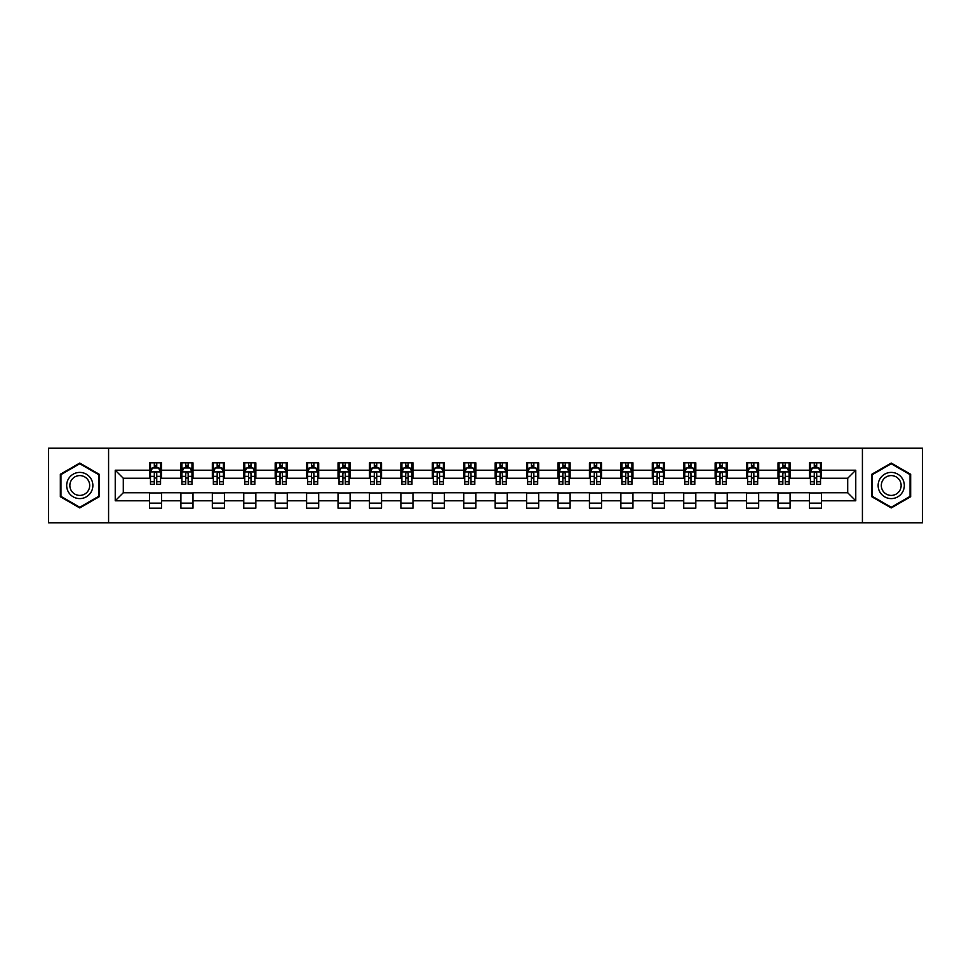 <?xml version="1.0" encoding="UTF-8"?>
<svg xmlns="http://www.w3.org/2000/svg" width="971" height="971" viewBox="0 0 971 971"><rect width="100%" height="100%" fill="white"/><g stroke="black" fill="none" stroke-linecap="round" stroke-linejoin="round"><path stroke-width="1.46" d="M862.418 522.774L922.45 522.774L922.45 448.226L862.418 448.226L862.418 522.774L108.582 522.774L108.582 448.226L48.55 448.226L48.55 522.774L108.582 522.774M862.418 448.226L108.582 448.226M821.527 470.195L821.527 462.839L809.438 462.839L809.438 470.195L790.091 470.195L790.091 462.839L778.014 462.839L778.014 470.195L758.667 470.195L758.667 462.839L746.578 462.839L746.578 470.195L727.243 470.195L727.243 462.839L715.154 462.839L715.154 470.195L695.819 470.195L695.819 462.839L683.73 462.839L683.73 470.195L664.395 470.195L664.395 462.839L652.306 462.839L652.306 470.195L632.958 470.195L632.958 462.839L620.882 462.839L620.882 470.195L601.535 470.195L601.535 462.839L589.446 462.839L589.446 470.195L570.111 470.195L570.111 462.839L558.022 462.839L558.022 470.195L538.687 470.195L538.687 462.839L526.598 462.839L526.598 470.195L507.263 470.195L507.263 462.839L495.174 462.839L495.174 470.195L475.826 470.195L475.826 462.839L463.737 462.839L463.737 470.195L444.402 470.195L444.402 462.839L432.313 462.839L432.313 470.195L412.978 470.195L412.978 462.839L400.889 462.839L400.889 470.195L381.554 470.195L381.554 462.839L369.466 462.839L369.466 470.195L350.118 470.195L350.118 462.839L338.042 462.839L338.042 470.195L318.694 470.195L318.694 462.839L306.605 462.839L306.605 470.195L287.27 470.195L287.27 462.839L275.181 462.839L275.181 470.195L255.846 470.195L255.846 462.839L243.757 462.839L243.757 470.195L224.422 470.195L224.422 462.839L212.333 462.839L212.333 470.195L192.986 470.195L192.986 462.839L180.909 462.839L180.909 470.195L161.562 470.195L161.562 462.839L149.473 462.839L149.473 470.195L115.233 470.195L115.233 500.805L123.293 492.758L149.473 492.758L149.473 508.161L161.562 508.161L161.562 492.758L180.909 492.758L180.909 508.161L192.986 508.161L192.986 492.758L212.333 492.758L212.333 508.161L224.422 508.161L224.422 492.758L243.757 492.758L243.757 508.161L255.846 508.161L255.846 492.758L275.181 492.758L275.181 508.161L287.27 508.161L287.27 492.758L306.605 492.758L306.605 508.161L318.694 508.161L318.694 492.758L338.042 492.758L338.042 508.161L350.118 508.161L350.118 492.758L369.466 492.758L369.466 508.161L381.554 508.161L381.554 492.758L400.889 492.758L400.889 508.161L412.978 508.161L412.978 492.758L432.313 492.758L432.313 508.161L444.402 508.161L444.402 492.758L463.737 492.758L463.737 508.161L475.826 508.161L475.826 492.758L495.174 492.758L495.174 508.161L507.263 508.161L507.263 492.758L526.598 492.758L526.598 508.161L538.687 508.161L538.687 492.758L558.022 492.758L558.022 508.161L570.111 508.161L570.111 492.758L589.446 492.758L589.446 508.161L601.535 508.161L601.535 492.758L620.882 492.758L620.882 508.161L632.958 508.161L632.958 492.758L652.306 492.758L652.306 508.161L664.395 508.161L664.395 492.758L683.73 492.758L683.73 508.161L695.819 508.161L695.819 492.758L715.154 492.758L715.154 508.161L727.243 508.161L727.243 492.758L746.578 492.758L746.578 508.161L758.667 508.161L758.667 492.758L778.014 492.758L778.014 508.161L790.091 508.161L790.091 492.758L809.438 492.758L809.438 508.161L821.527 508.161L821.527 492.758L847.707 492.758L847.707 478.242L821.527 478.242L821.527 470.195L855.767 470.195L855.767 500.805L821.527 500.805M809.438 500.805L790.091 500.805M778.014 500.805L758.667 500.805M746.578 500.805L727.243 500.805M715.154 500.805L695.819 500.805M683.73 500.805L664.395 500.805M652.306 500.805L632.958 500.805M620.882 500.805L601.535 500.805M589.446 500.805L570.111 500.805M558.022 500.805L538.687 500.805M526.598 500.805L507.263 500.805M495.174 500.805L475.826 500.805M463.737 500.805L444.402 500.805M432.313 500.805L412.978 500.805M400.889 500.805L381.554 500.805M369.466 500.805L350.118 500.805M338.042 500.805L318.694 500.805M306.605 500.805L287.27 500.805M275.181 500.805L255.846 500.805M243.757 500.805L224.422 500.805M212.333 500.805L192.986 500.805M180.909 500.805L161.562 500.805M149.473 500.805L115.233 500.805M809.438 470.195L809.438 478.242L790.091 478.242L790.091 470.195M778.014 470.195L778.014 478.242L758.667 478.242L758.667 470.195M746.578 470.195L746.578 478.242L727.243 478.242L727.243 470.195M715.154 470.195L715.154 478.242L695.819 478.242L695.819 470.195M683.73 470.195L683.73 478.242L664.395 478.242L664.395 470.195M652.306 470.195L652.306 478.242L632.958 478.242L632.958 470.195M620.882 470.195L620.882 478.242L601.535 478.242L601.535 470.195M589.446 470.195L589.446 478.242L570.111 478.242L570.111 470.195M558.022 470.195L558.022 478.242L538.687 478.242L538.687 470.195M526.598 470.195L526.598 478.242L507.263 478.242L507.263 470.195M495.174 470.195L495.174 478.242L475.826 478.242L475.826 470.195M463.737 470.195L463.737 478.242L444.402 478.242L444.402 470.195M432.313 470.195L432.313 478.242L412.978 478.242L412.978 470.195M400.889 470.195L400.889 478.242L381.554 478.242L381.554 470.195M369.466 470.195L369.466 478.242L350.118 478.242L350.118 470.195M338.042 470.195L338.042 478.242L318.694 478.242L318.694 470.195M306.605 470.195L306.605 478.242L287.27 478.242L287.27 470.195M275.181 470.195L275.181 478.242L255.846 478.242L255.846 470.195M243.757 470.195L243.757 478.242L224.422 478.242L224.422 470.195M212.333 470.195L212.333 478.242L192.986 478.242L192.986 470.195M180.909 470.195L180.909 478.242L161.562 478.242L161.562 470.195M149.473 470.195L149.473 478.242L123.293 478.242L115.233 470.195M123.293 478.242L123.293 492.758M855.767 500.805L847.707 492.758M847.707 478.242L855.767 470.195M149.473 467.876L150.481 467.876M154.316 467.876L156.732 467.876M160.555 467.876L161.562 467.876M149.473 478.048L150.481 478.048M154.316 478.048L156.732 478.048M160.555 478.048L161.562 478.048M149.473 492.952L161.562 492.952M149.473 503.124L161.562 503.124M180.909 492.952L192.986 492.952M180.909 503.124L192.986 503.124M180.909 467.876L181.917 467.876M185.74 467.876L188.156 467.876M191.979 467.876L192.986 467.876M180.909 478.048L181.917 478.048M185.74 478.048L188.156 478.048M191.979 478.048L192.986 478.048M212.333 492.952L224.422 492.952M212.333 503.124L224.422 503.124M212.333 467.876L213.341 467.876M217.164 467.876L219.58 467.876M223.415 467.876L224.422 467.876M212.333 478.048L213.341 478.048M217.164 478.048L219.58 478.048M223.415 478.048L224.422 478.048M243.757 492.952L255.846 492.952M243.757 503.124L255.846 503.124M243.757 467.876L244.765 467.876M248.588 467.876L251.004 467.876M254.839 467.876L255.846 467.876M243.757 478.048L244.765 478.048M248.588 478.048L251.004 478.048M254.839 478.048L255.846 478.048M275.181 492.952L287.27 492.952M275.181 503.124L287.27 503.124M275.181 467.876L276.189 467.876M280.024 467.876L282.44 467.876M286.263 467.876L287.27 467.876M275.181 478.048L276.189 478.048M280.024 478.048L282.44 478.048M286.263 478.048L287.27 478.048M306.605 492.952L318.694 492.952M306.605 503.124L318.694 503.124M306.605 467.876L307.613 467.876M311.448 467.876L313.864 467.876M317.687 467.876L318.694 467.876M306.605 478.048L307.613 478.048M311.448 478.048L313.864 478.048M317.687 478.048L318.694 478.048M338.042 492.952L350.118 492.952M338.042 503.124L350.118 503.124M338.042 467.876L339.049 467.876M342.872 467.876L345.288 467.876M349.111 467.876L350.118 467.876M338.042 478.048L339.049 478.048M342.872 478.048L345.288 478.048M349.111 478.048L350.118 478.048M369.466 492.952L381.554 492.952M369.466 503.124L381.554 503.124M369.466 467.876L370.473 467.876M374.296 467.876L376.712 467.876M380.547 467.876L381.554 467.876M369.466 478.048L370.473 478.048M374.296 478.048L376.712 478.048M380.547 478.048L381.554 478.048M400.889 492.952L412.978 492.952M400.889 503.124L412.978 503.124M400.889 467.876L401.897 467.876M405.72 467.876L408.148 467.876M411.971 467.876L412.978 467.876M400.889 478.048L401.897 478.048M405.72 478.048L408.148 478.048M411.971 478.048L412.978 478.048M432.313 492.952L444.402 492.952M432.313 503.124L444.402 503.124M432.313 467.876L433.321 467.876M437.156 467.876L439.572 467.876M443.395 467.876L444.402 467.876M432.313 478.048L433.321 478.048M437.156 478.048L439.572 478.048M443.395 478.048L444.402 478.048M463.737 492.952L475.826 492.952M463.737 503.124L475.826 503.124M463.737 467.876L464.745 467.876M468.58 467.876L470.996 467.876M474.819 467.876L475.826 467.876M463.737 478.048L464.745 478.048M468.58 478.048L470.996 478.048M474.819 478.048L475.826 478.048M495.174 492.952L507.263 492.952M495.174 503.124L507.263 503.124M495.174 467.876L496.181 467.876M500.004 467.876L502.42 467.876M506.255 467.876L507.263 467.876M495.174 478.048L496.181 478.048M500.004 478.048L502.42 478.048M506.255 478.048L507.263 478.048M526.598 492.952L538.687 492.952M526.598 503.124L538.687 503.124M526.598 467.876L527.605 467.876M531.428 467.876L533.844 467.876M537.679 467.876L538.687 467.876M526.598 478.048L527.605 478.048M531.428 478.048L533.844 478.048M537.679 478.048L538.687 478.048M558.022 492.952L570.111 492.952M558.022 503.124L570.111 503.124M558.022 467.876L559.029 467.876M562.852 467.876L565.28 467.876M569.103 467.876L570.111 467.876M558.022 478.048L559.029 478.048M562.852 478.048L565.28 478.048M569.103 478.048L570.111 478.048M589.446 492.952L601.535 492.952M589.446 503.124L601.535 503.124M589.446 467.876L590.453 467.876M594.288 467.876L596.704 467.876M600.527 467.876L601.535 467.876M589.446 478.048L590.453 478.048M594.288 478.048L596.704 478.048M600.527 478.048L601.535 478.048M620.882 492.952L632.958 492.952M620.882 503.124L632.958 503.124M620.882 467.876L621.889 467.876M625.712 467.876L628.128 467.876M631.951 467.876L632.958 467.876M620.882 478.048L621.889 478.048M625.712 478.048L628.128 478.048M631.951 478.048L632.958 478.048M652.306 492.952L664.395 492.952M652.306 503.124L664.395 503.124M652.306 467.876L653.313 467.876M657.136 467.876L659.552 467.876M663.387 467.876L664.395 467.876M652.306 478.048L653.313 478.048M657.136 478.048L659.552 478.048M663.387 478.048L664.395 478.048M683.73 492.952L695.819 492.952M683.73 503.124L695.819 503.124M683.73 467.876L684.737 467.876M688.56 467.876L690.976 467.876M694.811 467.876L695.819 467.876M683.73 478.048L684.737 478.048M688.56 478.048L690.976 478.048M694.811 478.048L695.819 478.048M715.154 492.952L727.243 492.952M715.154 503.124L727.243 503.124M715.154 467.876L716.161 467.876M719.997 467.876L722.412 467.876M726.235 467.876L727.243 467.876M715.154 478.048L716.161 478.048M719.997 478.048L722.412 478.048M726.235 478.048L727.243 478.048M746.578 492.952L758.667 492.952M746.578 503.124L758.667 503.124M746.578 467.876L747.585 467.876M751.42 467.876L753.836 467.876M757.659 467.876L758.667 467.876M746.578 478.048L747.585 478.048M751.42 478.048L753.836 478.048M757.659 478.048L758.667 478.048M778.014 492.952L790.091 492.952M778.014 503.124L790.091 503.124M778.014 467.876L779.021 467.876M782.844 467.876L785.26 467.876M789.083 467.876L790.091 467.876M778.014 478.048L779.021 478.048M782.844 478.048L785.26 478.048M789.083 478.048L790.091 478.048M809.438 492.952L821.527 492.952M809.438 503.124L821.527 503.124M809.438 467.876L810.445 467.876M814.268 467.876L816.684 467.876M820.519 467.876L821.527 467.876M809.438 478.048L810.445 478.048M814.268 478.048L816.684 478.048M820.519 478.048L821.527 478.048M79.78 507.942L99.212 496.727L99.212 474.273L79.78 463.058L60.336 474.273L60.336 496.727L79.78 507.942M910.664 474.273L891.22 463.058L871.788 474.273L871.788 496.727L891.22 507.942L910.664 496.727L910.664 474.273M156.732 465.461L154.316 465.461M160.555 481.762L156.732 481.762L156.732 484.286L160.555 484.286L160.555 472.003L158.54 467.973L152.496 467.973L150.481 472.003L150.481 484.286L154.316 484.286L154.316 481.762L150.481 481.762M150.481 472.003L150.481 462.839M160.555 472.003L160.555 462.839M154.316 467.973L154.316 462.839M156.732 462.839L156.732 467.973M156.732 481.762L156.732 473.508C155.93 471.967 155.117 471.967 154.316 473.508L154.316 481.762M91.116 492.042A13.096 13.096 0 0 0 86.322 474.164A13.096 13.096 0 0 0 68.431 478.958A13.096 13.096 0 0 0 73.226 496.836A13.096 13.096 0 0 0 91.116 492.042M88.361 490.452A9.916 9.916 0 0 0 84.732 476.919A9.916 9.916 0 0 0 71.186 480.548A9.916 9.916 0 0 0 74.816 494.081A9.916 9.916 0 0 0 88.361 490.452M60.942 496.375L60.942 474.625L79.78 463.75L98.605 474.625L98.605 496.375L79.78 507.25L60.942 496.375M891.22 472.404A13.096 13.096 0 0 0 878.136 485.5A13.096 13.096 0 0 0 891.22 498.596A13.096 13.096 0 0 0 904.317 485.5A13.096 13.096 0 0 0 891.22 472.404M891.22 475.584A9.916 9.916 0 0 0 881.316 485.5A9.916 9.916 0 0 0 891.22 495.416A9.916 9.916 0 0 0 901.137 485.5A9.916 9.916 0 0 0 891.22 475.584M910.058 496.375L891.22 507.25L872.395 496.375L872.395 474.625L891.22 463.75L910.058 474.625L910.058 496.375M188.156 465.461L185.74 465.461M191.979 481.762L188.156 481.762L188.156 484.286L191.979 484.286L191.979 472.003L189.964 467.973L183.932 467.973L181.917 472.003L181.917 484.286L185.74 484.286L185.74 481.762L181.917 481.762M181.917 472.003L181.917 462.839M191.979 472.003L191.979 462.839M185.74 467.973L185.74 462.839M188.156 462.839L188.156 467.973M188.156 481.762L188.156 473.508C187.354 471.967 186.541 471.967 185.74 473.508L185.74 481.762M219.58 465.461L217.164 465.461M223.415 481.762L219.58 481.762L219.58 484.286L223.415 484.286L223.415 472.003L221.4 467.973L215.356 467.973L213.341 472.003L213.341 484.286L217.164 484.286L217.164 481.762L213.341 481.762M213.341 472.003L213.341 462.839M223.415 472.003L223.415 462.839M217.164 467.973L217.164 462.839M219.58 462.839L219.58 467.973M219.58 481.762L219.58 473.508C218.778 471.967 217.977 471.967 217.164 473.508L217.164 481.762M251.004 465.461L248.588 465.461M254.839 481.762L251.004 481.762L251.004 484.286L254.839 484.286L254.839 472.003L252.824 467.973L246.78 467.973L244.765 472.003L244.765 484.286L248.588 484.286L248.588 481.762L244.765 481.762M244.765 472.003L244.765 462.839M254.839 472.003L254.839 462.839M248.588 467.973L248.588 462.839M251.004 462.839L251.004 467.973M251.004 481.762L251.004 473.508C250.202 471.967 249.401 471.967 248.588 473.508L248.588 481.762M282.44 465.461L280.024 465.461M286.263 481.762L282.44 481.762L282.44 484.286L286.263 484.286L286.263 472.003L284.248 467.973L278.204 467.973L276.189 472.003L276.189 484.286L280.024 484.286L280.024 481.762L276.189 481.762M276.189 472.003L276.189 462.839M286.263 472.003L286.263 462.839M280.024 467.973L280.024 462.839M282.44 462.839L282.44 467.973M282.44 481.762L282.44 473.508C281.626 471.967 280.825 471.967 280.024 473.508L280.024 481.762M313.864 465.461L311.448 465.461M317.687 481.762L313.864 481.762L313.864 484.286L317.687 484.286L317.687 472.003L315.672 467.973L309.628 467.973L307.613 472.003L307.613 484.286L311.448 484.286L311.448 481.762L307.613 481.762M307.613 472.003L307.613 462.839M317.687 472.003L317.687 462.839M311.448 467.973L311.448 462.839M313.864 462.839L313.864 467.973M313.864 481.762L313.864 473.508C313.063 471.967 312.249 471.967 311.448 473.508L311.448 481.762M345.288 465.461L342.872 465.461M349.111 481.762L345.288 481.762L345.288 484.286L349.111 484.286L349.111 472.003L347.108 467.973L341.064 467.973L339.049 472.003L339.049 484.286L342.872 484.286L342.872 481.762L339.049 481.762M339.049 472.003L339.049 462.839M349.111 472.003L349.111 462.839M342.872 467.973L342.872 462.839M345.288 462.839L345.288 467.973M345.288 481.762L345.288 473.508C344.487 471.967 343.673 471.967 342.872 473.508L342.872 481.762M376.712 465.461L374.296 465.461M380.547 481.762L376.712 481.762L376.712 484.286L380.547 484.286L380.547 472.003L378.532 467.973L372.488 467.973L370.473 472.003L370.473 484.286L374.296 484.286L374.296 481.762L370.473 481.762M370.473 472.003L370.473 462.839M380.547 472.003L380.547 462.839M374.296 467.973L374.296 462.839M376.712 462.839L376.712 467.973M376.712 481.762L376.712 473.508C375.911 471.967 375.109 471.967 374.296 473.508L374.296 481.762M408.148 465.461L405.72 465.461M411.971 481.762L408.148 481.762L408.148 484.286L411.971 484.286L411.971 472.003L409.956 467.973L403.912 467.973L401.897 472.003L401.897 484.286L405.72 484.286L405.72 481.762L401.897 481.762M401.897 472.003L401.897 462.839M411.971 472.003L411.971 462.839M405.72 467.973L405.72 462.839M408.148 462.839L408.148 467.973M408.148 481.762L408.148 473.508C407.335 471.967 406.533 471.967 405.72 473.508L405.72 481.762M439.572 465.461L437.156 465.461M443.395 481.762L439.572 481.762L439.572 484.286L443.395 484.286L443.395 472.003L441.38 467.973L435.336 467.973L433.321 472.003L433.321 484.286L437.156 484.286L437.156 481.762L433.321 481.762M433.321 472.003L433.321 462.839M443.395 472.003L443.395 462.839M437.156 467.973L437.156 462.839M439.572 462.839L439.572 467.973M439.572 481.762L439.572 473.508C438.758 471.967 437.957 471.967 437.156 473.508L437.156 481.762M470.996 465.461L468.58 465.461M474.819 481.762L470.996 481.762L470.996 484.286L474.819 484.286L474.819 472.003L472.804 467.973L466.76 467.973L464.745 472.003L464.745 484.286L468.58 484.286L468.58 481.762L464.745 481.762M464.745 472.003L464.745 462.839M474.819 472.003L474.819 462.839M468.58 467.973L468.58 462.839M470.996 462.839L470.996 467.973M470.996 481.762L470.996 473.508C470.195 471.967 469.381 471.967 468.58 473.508L468.58 481.762M502.42 465.461L500.004 465.461M506.255 481.762L502.42 481.762L502.42 484.286L506.255 484.286L506.255 472.003L504.24 467.973L498.196 467.973L496.181 472.003L496.181 484.286L500.004 484.286L500.004 481.762L496.181 481.762M496.181 472.003L496.181 462.839M506.255 472.003L506.255 462.839M500.004 467.973L500.004 462.839M502.42 462.839L502.42 467.973M502.42 481.762L502.42 473.508C501.619 471.967 500.818 471.967 500.004 473.508L500.004 481.762M533.844 465.461L531.428 465.461M537.679 481.762L533.844 481.762L533.844 484.286L537.679 484.286L537.679 472.003L535.664 467.973L529.62 467.973L527.605 472.003L527.605 484.286L531.428 484.286L531.428 481.762L527.605 481.762M527.605 472.003L527.605 462.839M537.679 472.003L537.679 462.839M531.428 467.973L531.428 462.839M533.844 462.839L533.844 467.973M533.844 481.762L533.844 473.508C533.043 471.967 532.242 471.967 531.428 473.508L531.428 481.762M565.28 465.461L562.852 465.461M569.103 481.762L565.28 481.762L565.28 484.286L569.103 484.286L569.103 472.003L567.088 467.973L561.044 467.973L559.029 472.003L559.029 484.286L562.852 484.286L562.852 481.762L559.029 481.762M559.029 472.003L559.029 462.839M569.103 472.003L569.103 462.839M562.852 467.973L562.852 462.839M565.28 462.839L565.28 467.973M565.28 481.762L565.28 473.508C564.467 471.967 563.666 471.967 562.852 473.508L562.852 481.762M596.704 465.461L594.288 465.461M600.527 481.762L596.704 481.762L596.704 484.286L600.527 484.286L600.527 472.003L598.512 467.973L592.468 467.973L590.453 472.003L590.453 484.286L594.288 484.286L594.288 481.762L590.453 481.762M590.453 472.003L590.453 462.839M600.527 472.003L600.527 462.839M594.288 467.973L594.288 462.839M596.704 462.839L596.704 467.973M596.704 481.762L596.704 473.508C595.903 471.967 595.089 471.967 594.288 473.508L594.288 481.762M628.128 465.461L625.712 465.461M631.951 481.762L628.128 481.762L628.128 484.286L631.951 484.286L631.951 472.003L629.936 467.973L623.892 467.973L621.889 472.003L621.889 484.286L625.712 484.286L625.712 481.762L621.889 481.762M621.889 472.003L621.889 462.839M631.951 472.003L631.951 462.839M625.712 467.973L625.712 462.839M628.128 462.839L628.128 467.973M628.128 481.762L628.128 473.508C627.327 471.967 626.513 471.967 625.712 473.508L625.712 481.762M659.552 465.461L657.136 465.461M663.387 481.762L659.552 481.762L659.552 484.286L663.387 484.286L663.387 472.003L661.372 467.973L655.328 467.973L653.313 472.003L653.313 484.286L657.136 484.286L657.136 481.762L653.313 481.762M653.313 472.003L653.313 462.839M663.387 472.003L663.387 462.839M657.136 467.973L657.136 462.839M659.552 462.839L659.552 467.973M659.552 481.762L659.552 473.508C658.751 471.967 657.95 471.967 657.136 473.508L657.136 481.762M690.976 465.461L688.56 465.461M694.811 481.762L690.976 481.762L690.976 484.286L694.811 484.286L694.811 472.003L692.796 467.973L686.752 467.973L684.737 472.003L684.737 484.286L688.56 484.286L688.56 481.762L684.737 481.762M684.737 472.003L684.737 462.839M694.811 472.003L694.811 462.839M688.56 467.973L688.56 462.839M690.976 462.839L690.976 467.973M690.976 481.762L690.976 473.508C690.175 471.967 689.374 471.967 688.56 473.508L688.56 481.762M722.412 465.461L719.997 465.461M726.235 481.762L722.412 481.762L722.412 484.286L726.235 484.286L726.235 472.003L724.22 467.973L718.176 467.973L716.161 472.003L716.161 484.286L719.997 484.286L719.997 481.762L716.161 481.762M716.161 472.003L716.161 462.839M726.235 472.003L726.235 462.839M719.997 467.973L719.997 462.839M722.412 462.839L722.412 467.973M722.412 481.762L722.412 473.508C721.599 471.967 720.798 471.967 719.997 473.508L719.997 481.762M753.836 465.461L751.42 465.461M757.659 481.762L753.836 481.762L753.836 484.286L757.659 484.286L757.659 472.003L755.644 467.973L749.6 467.973L747.585 472.003L747.585 484.286L751.42 484.286L751.42 481.762L747.585 481.762M747.585 472.003L747.585 462.839M757.659 472.003L757.659 462.839M751.42 467.973L751.42 462.839M753.836 462.839L753.836 467.973M753.836 481.762L753.836 473.508C753.035 471.967 752.222 471.967 751.42 473.508L751.42 481.762M785.26 465.461L782.844 465.461M789.083 481.762L785.26 481.762L785.26 484.286L789.083 484.286L789.083 472.003L787.068 467.973L781.036 467.973L779.021 472.003L779.021 484.286L782.844 484.286L782.844 481.762L779.021 481.762M779.021 472.003L779.021 462.839M789.083 472.003L789.083 462.839M782.844 467.973L782.844 462.839M785.26 462.839L785.26 467.973M785.26 481.762L785.26 473.508C784.459 471.967 783.646 471.967 782.844 473.508L782.844 481.762M816.684 465.461L814.268 465.461M820.519 481.762L816.684 481.762L816.684 484.286L820.519 484.286L820.519 472.003L818.504 467.973L812.46 467.973L810.445 472.003L810.445 484.286L814.268 484.286L814.268 481.762L810.445 481.762M810.445 472.003L810.445 462.839M820.519 472.003L820.519 462.839M814.268 467.973L814.268 462.839M816.684 462.839L816.684 467.973M816.684 481.762L816.684 473.508C815.883 471.967 815.082 471.967 814.268 473.508L814.268 481.762M160.506 471.906L150.529 471.906M150.481 468.216L152.374 468.216M158.661 468.216L160.555 468.216M154.316 476.36L150.481 476.36M160.555 476.36L156.732 476.36M156.732 466.735L154.316 466.735M191.93 471.906L181.965 471.906M181.917 468.216L183.81 468.216M190.085 468.216L191.979 468.216M185.74 476.36L181.917 476.36M191.979 476.36L188.156 476.36M188.156 466.735L185.74 466.735M223.354 471.906L213.389 471.906M213.341 468.216L215.234 468.216M221.522 468.216L223.415 468.216M217.164 476.36L213.341 476.36M223.415 476.36L219.58 476.36M219.58 466.735L217.164 466.735M254.79 471.906L244.813 471.906M244.765 468.216L246.658 468.216M252.946 468.216L254.839 468.216M248.588 476.36L244.765 476.36M254.839 476.36L251.004 476.36M251.004 466.735L248.588 466.735M286.214 471.906L276.237 471.906M276.189 468.216L278.082 468.216M284.369 468.216L286.263 468.216M280.024 476.36L276.189 476.36M286.263 476.36L282.44 476.36M282.44 466.735L280.024 466.735M317.638 471.906L307.673 471.906M307.613 468.216L309.506 468.216M315.793 468.216L317.687 468.216M311.448 476.36L307.613 476.36M317.687 476.36L313.864 476.36M313.864 466.735L311.448 466.735M349.062 471.906L339.097 471.906M339.049 468.216L340.942 468.216M347.217 468.216L349.111 468.216M342.872 476.36L339.049 476.36M349.111 476.36L345.288 476.36M345.288 466.735L342.872 466.735M380.498 471.906L370.521 471.906M370.473 468.216L372.366 468.216M378.654 468.216L380.547 468.216M374.296 476.36L370.473 476.36M380.547 476.36L376.712 476.36M376.712 466.735L374.296 466.735M411.922 471.906L401.945 471.906M401.897 468.216L403.79 468.216M410.078 468.216L411.971 468.216M405.72 476.36L401.897 476.36M411.971 476.36L408.148 476.36M408.148 466.735L405.72 466.735M443.346 471.906L433.369 471.906M433.321 468.216L435.214 468.216M441.502 468.216L443.395 468.216M437.156 476.36L433.321 476.36M443.395 476.36L439.572 476.36M439.572 466.735L437.156 466.735M474.77 471.906L464.806 471.906M464.745 468.216L466.638 468.216M472.926 468.216L474.819 468.216M468.58 476.36L464.745 476.36M474.819 476.36L470.996 476.36M470.996 466.735L468.58 466.735M506.194 471.906L496.23 471.906M496.181 468.216L498.074 468.216M504.362 468.216L506.255 468.216M500.004 476.36L496.181 476.36M506.255 476.36L502.42 476.36M502.42 466.735L500.004 466.735M537.631 471.906L527.654 471.906M527.605 468.216L529.498 468.216M535.786 468.216L537.679 468.216M531.428 476.36L527.605 476.36M537.679 476.36L533.844 476.36M533.844 466.735L531.428 466.735M569.055 471.906L559.078 471.906M559.029 468.216L560.922 468.216M567.21 468.216L569.103 468.216M562.852 476.36L559.029 476.36M569.103 476.36L565.28 476.36M565.28 466.735L562.852 466.735M600.479 471.906L590.502 471.906M590.453 468.216L592.346 468.216M598.634 468.216L600.527 468.216M594.288 476.36L590.453 476.36M600.527 476.36L596.704 476.36M596.704 466.735L594.288 466.735M631.903 471.906L621.938 471.906M621.889 468.216L623.783 468.216M630.058 468.216L631.951 468.216M625.712 476.36L621.889 476.36M631.951 476.36L628.128 476.36M628.128 466.735L625.712 466.735M663.327 471.906L653.362 471.906M653.313 468.216L655.207 468.216M661.494 468.216L663.387 468.216M657.136 476.36L653.313 476.36M663.387 476.36L659.552 476.36M659.552 466.735L657.136 466.735M694.763 471.906L684.786 471.906M684.737 468.216L686.631 468.216M692.918 468.216L694.811 468.216M688.56 476.36L684.737 476.36M694.811 476.36L690.976 476.36M690.976 466.735L688.56 466.735M726.187 471.906L716.21 471.906M716.161 468.216L718.055 468.216M724.342 468.216L726.235 468.216M719.997 476.36L716.161 476.36M726.235 476.36L722.412 476.36M722.412 466.735L719.997 466.735M757.611 471.906L747.646 471.906M747.585 468.216L749.478 468.216M755.766 468.216L757.659 468.216M751.42 476.36L747.585 476.36M757.659 476.36L753.836 476.36M753.836 466.735L751.42 466.735M789.035 471.906L779.07 471.906M779.021 468.216L780.915 468.216M787.19 468.216L789.083 468.216M782.844 476.36L779.021 476.36M789.083 476.36L785.26 476.36M785.26 466.735L782.844 466.735M820.471 471.906L810.494 471.906M810.445 468.216L812.339 468.216M818.626 468.216L820.519 468.216M814.268 476.36L810.445 476.36M820.519 476.36L816.684 476.36M816.684 466.735L814.268 466.735"/></g></svg>
